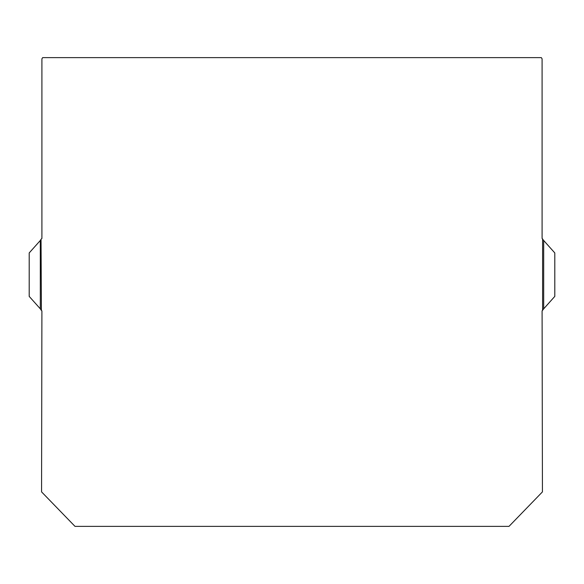 <?xml version="1.0" encoding="UTF-8"?>
<svg xmlns="http://www.w3.org/2000/svg" width="584" height="584" viewBox="0 0 584 584"><rect width="100%" height="100%" fill="white"/><g stroke="black" fill="none" stroke-linecap="round" stroke-linejoin="round"><path stroke-width="0.88" d="M41.041 239.279L40.311 240.498L40.311 308.827L41.398 310.462L41.041 239.279M41.398 310.462L41.909 310.885L41.566 491.889L75.007 526.381L508.993 526.381L542.434 491.889L542.091 310.885L543.689 308.827L543.689 240.498L542.091 238.447L542.091 58.853L541.339 57.619L42.661 57.619L41.909 58.853L41.909 238.447L41.398 238.863M542.602 238.863L542.602 310.462M40.311 308.827L29.2 296.395L29.2 252.93L40.311 240.498M543.689 308.827L554.8 296.395L554.8 252.93L543.689 240.498"/></g></svg>
